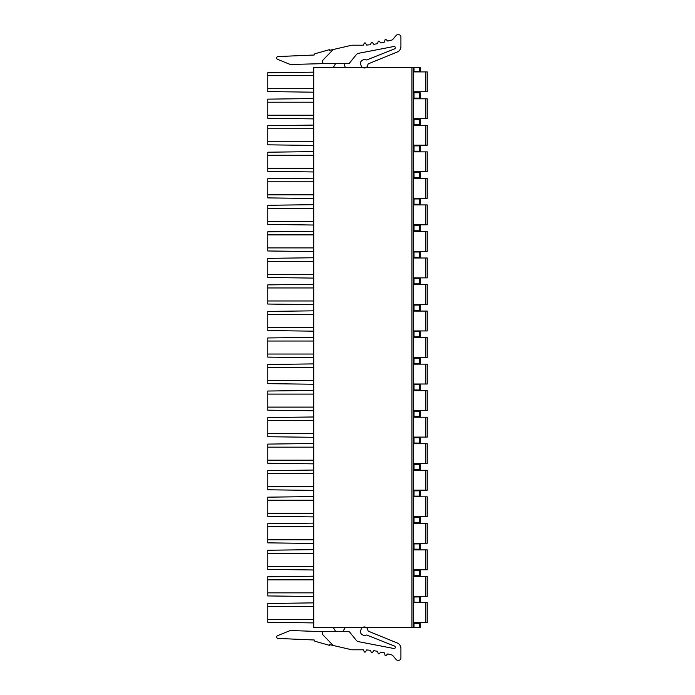 <?xml version="1.0" encoding="UTF-8"?>
<svg xmlns="http://www.w3.org/2000/svg" width="695" height="695" viewBox="0 0 695 695"><rect width="100%" height="100%" fill="white"/><g stroke="black" fill="none" stroke-linecap="round" stroke-linejoin="round"><path stroke-width="1.04" d="M413.317 71.559L420.284 71.559L420.284 67.554L413.317 67.554L413.317 627.516L420.284 627.516L420.284 623.511L413.317 623.511M413.317 98.091L420.284 98.091L420.284 92.8L413.317 92.8M420.284 98.091L420.284 92.8M413.317 91.757L427.243 91.757L427.243 71.906L413.317 71.906M413.317 124.631L420.284 124.631L420.284 119.34L413.317 119.34M427.243 118.663L427.243 98.794L427.243 118.663L427.243 98.794L427.243 118.663L413.317 118.663M427.243 98.794L413.317 98.794M413.317 151.162L420.284 151.162L420.284 145.872L413.317 145.872M427.243 145.194L427.243 125.326L427.243 145.194L427.243 125.326L427.243 145.194L413.317 145.194M427.243 125.326L413.317 125.326M413.317 177.703L420.284 177.703L420.284 172.403L413.317 172.403M427.243 171.734L427.243 151.858L427.243 171.734L427.243 151.858L427.243 171.734L413.317 171.734M427.243 151.858L413.317 151.858M413.317 204.234L420.284 204.234L420.284 198.944L413.317 198.944M427.243 198.266L427.243 178.398L427.243 198.266L427.243 178.398L427.243 198.266L413.317 198.266M427.243 178.398L413.317 178.398M413.317 230.775L420.284 230.775L420.284 225.475L413.317 225.475M427.243 224.806L427.243 204.929L427.243 224.806L427.243 204.929L427.243 224.806L413.317 224.806M427.243 204.929L413.317 204.929M413.317 257.306L420.284 257.306L420.284 252.016L413.317 252.016M427.243 251.338L427.243 231.47L427.243 251.338L427.243 231.47L427.243 251.338L413.317 251.338M427.243 231.47L413.317 231.47M413.317 283.847L420.284 283.847L420.284 278.547L413.317 278.547M427.243 277.87L427.243 258.001L427.243 277.87L427.243 258.001L427.243 277.87L413.317 277.87M427.243 258.001L413.317 258.001M413.317 310.378L420.284 310.378L420.284 305.088L413.317 305.088M427.243 304.41L427.243 284.542L427.243 304.41L427.243 284.542L427.243 304.41L413.317 304.41M427.243 284.542L413.317 284.542M413.317 336.91L420.284 336.91L420.284 331.619L413.317 331.619M427.243 330.942L427.243 311.073L427.243 330.942L427.243 311.073L427.243 330.942L413.317 330.942M427.243 311.073L413.317 311.073M413.317 363.45L420.284 363.45L420.284 358.16L413.317 358.16M427.243 357.482L427.243 337.614L427.243 357.482L427.243 337.614L427.243 357.482L413.317 357.482M427.243 337.614L413.317 337.614M413.317 389.982L420.284 389.982L420.284 384.691L413.317 384.691M427.243 384.014L427.243 364.145L427.243 384.014L427.243 364.145L427.243 384.014L413.317 384.014M427.243 364.145L413.317 364.145M413.317 416.522L420.284 416.522L420.284 411.223L413.317 411.223M427.243 410.554L427.243 390.677L427.243 410.554L427.243 390.677L427.243 410.554L413.317 410.554M427.243 390.677L413.317 390.677M413.317 443.054L420.284 443.054L420.284 437.763L413.317 437.763M427.243 437.086L427.243 417.217L427.243 437.086L427.243 417.217L427.243 437.086L413.317 437.086M427.243 417.217L413.317 417.217M413.317 469.594L420.284 469.594L420.284 464.295L413.317 464.295M427.243 463.626L427.243 443.749L427.243 463.626L427.243 443.749L427.243 463.626L413.317 463.626M427.243 443.749L413.317 443.749M413.317 496.126L420.284 496.126L420.284 490.835L413.317 490.835M427.243 490.157L427.243 470.289L427.243 490.157L427.243 470.289L427.243 490.157L413.317 490.157M427.243 470.289L413.317 470.289M413.317 522.666L420.284 522.666L420.284 517.367L413.317 517.367M427.243 516.698L427.243 496.821L427.243 516.698L427.243 496.821L427.243 516.698L413.317 516.698M427.243 496.821L413.317 496.821M413.317 549.198L420.284 549.198L420.284 543.907L413.317 543.907M427.243 543.229L427.243 523.361L427.243 543.229L427.243 523.361L427.243 543.229L413.317 543.229M427.243 523.361L413.317 523.361M413.317 622.468L427.243 622.468L427.243 602.617L413.317 602.617M427.243 596.301L427.243 576.433L427.243 596.301L427.243 576.433L427.243 596.301L413.317 596.301M427.243 576.433L413.317 576.433M427.243 569.761L427.243 549.893L427.243 569.761L427.243 549.893L427.243 569.761L413.317 569.761M427.243 549.893L413.317 549.893M413.317 575.729L420.284 575.729L420.284 570.439L413.317 570.439M413.317 602.27L420.284 602.27L420.284 596.979L413.317 596.979M413.317 67.554L313.723 67.554L313.723 627.516L413.317 627.516M313.723 102.208L267.757 102.208L267.757 99.142L313.723 98.551L313.723 118.88L267.757 118.289L267.757 115.222L313.723 115.222M313.723 128.74L267.757 128.74L267.757 125.673L313.723 125.083L313.723 145.42L267.757 144.829L267.757 141.763L313.723 141.763M313.723 155.28L267.757 155.28L267.757 152.214L313.723 151.614L313.723 171.952L267.757 171.361L267.757 168.294L313.723 168.294M313.723 181.812L267.757 181.812L267.757 178.745L313.723 178.155L313.723 198.492L267.757 197.901L267.757 194.835L313.723 194.835M313.723 208.344L267.757 208.344L267.757 205.277L313.723 204.686L313.723 225.024L267.757 224.433L267.757 221.366L313.723 221.366M313.723 234.884L267.757 234.884L267.757 231.817L313.723 231.227L313.723 251.564L267.757 250.973L267.757 247.907L313.723 247.907M313.723 261.416L267.757 261.416L267.757 258.349L313.723 257.758L313.723 278.096L267.757 277.505L267.757 274.438L313.723 274.438M313.723 287.956L267.757 287.956L267.757 284.889L313.723 284.298L313.723 304.636L267.757 304.036L267.757 300.97L313.723 300.97M313.723 314.488L267.757 314.488L267.757 311.421L313.723 310.83L313.723 331.168L267.757 330.577L267.757 327.51L313.723 327.51M313.723 341.028L267.757 341.028L267.757 337.961L313.723 337.37L313.723 357.699L267.757 357.108L267.757 354.042L313.723 354.042M313.723 367.559L267.757 367.559L267.757 364.493L313.723 363.902L313.723 384.239L267.757 383.649L267.757 380.582L313.723 380.582M313.723 394.1L267.757 394.1L267.757 391.033L313.723 390.434L313.723 410.771L267.757 410.18L267.757 407.114L313.723 407.114M313.723 420.631L267.757 420.631L267.757 417.565L313.723 416.974L313.723 437.311L267.757 436.721L267.757 433.654L313.723 433.654M313.723 447.163L267.757 447.163L267.757 444.096L313.723 443.506L313.723 463.843L267.757 463.252L267.757 460.186L313.723 460.186M313.723 473.703L267.757 473.703L267.757 470.637L313.723 470.046L313.723 490.383L267.757 489.793L267.757 486.726L313.723 486.726M313.723 500.235L267.757 500.235L267.757 497.168L313.723 496.578L313.723 516.915L267.757 516.324L267.757 513.257L313.723 513.257M313.723 526.775L267.757 526.775L267.757 523.709L313.723 523.118L313.723 543.455L267.757 542.856L267.757 539.789L313.723 539.789M313.723 553.307L267.757 553.307L267.757 550.24L313.723 549.649L313.723 569.987L267.757 569.396L267.757 566.329L313.723 566.329M313.723 579.847L267.757 579.847L267.757 576.78L313.723 576.19L313.723 596.527L267.757 595.928L267.757 592.861L313.723 592.861M313.723 606.379L313.723 602.869L267.757 603.495L267.757 622.286L313.723 622.911L313.723 606.379L267.757 606.379M313.723 75.668L313.723 72.158L267.757 72.784L267.757 75.668L313.723 75.668L313.723 88.691L267.757 88.691L267.757 91.575L313.723 92.2L313.723 88.691M335.589 63.653L333.296 67.554M345.267 67.554L344.207 63.723L342.974 63.653M322.567 63.653L348.039 63.653A2.094 2.094 0 0 0 349.663 62.88L356.387 54.566A3.484 3.484 0 0 1 358.49 53.333L393.83 46.504A1.251 1.251 0 0 1 395.333 47.729A1.251 1.251 0 0 1 394.543 48.893L367.003 59.857A1.39 1.39 0 0 1 365.952 59.848A3.484 3.484 0 0 0 363.32 59.822L362.677 60.083A3.484 3.484 0 0 0 360.731 64.6L360.983 65.252A3.492 3.492 0 0 0 367.881 64.644A1.39 1.39 0 0 1 368.715 63.662L397.531 51.899A5.951 5.951 0 0 0 400.919 46.635L400.919 36.844A2.094 2.094 0 0 0 398.826 34.75L397.714 34.75A2.094 2.094 0 0 0 396.115 35.497L393.092 39.094A3.484 3.484 0 0 1 391.242 40.241L387.758 41.083L386.133 39.58A0.695 0.695 0 0 0 384.987 39.928L384.457 42.074L380.851 42.986L379.366 41.352A0.695 0.695 0 0 0 378.184 41.604L377.481 43.698L373.823 44.315L372.468 42.56A0.695 0.695 0 0 0 371.278 42.716L370.4 44.741L366.699 45.053L365.492 43.194A0.695 0.695 0 0 0 364.293 43.246L363.259 45.201L352.313 45.201A3.484 3.484 0 0 0 351.531 45.288L334.191 49.293A3.484 3.484 0 0 0 332.471 50.266L322.958 60.118A1.39 1.39 0 0 0 322.567 61.082L322.567 63.653L290.597 64.479A1.39 1.39 0 0 1 290.024 64.374L277.557 59.336A1.442 1.442 0 0 1 278.043 56.556L314.209 55.009A1.39 1.39 0 0 1 315.287 53.654L329.378 49.684L329.378 50.396L334.191 49.293M335.589 631.347L333.287 627.516M345.276 627.516L342.974 631.347M334.191 645.707L351.531 649.712A3.484 3.484 0 0 0 352.313 649.799L363.259 649.799L364.293 651.754A0.695 0.695 0 0 0 365.492 651.806L366.699 649.947L370.4 650.259L371.278 652.284A0.695 0.695 0 0 0 372.468 652.44L373.823 650.685L377.481 651.302L378.184 653.396A0.695 0.695 0 0 0 379.366 653.648L380.851 652.014L384.457 652.926L384.987 655.072A0.695 0.695 0 0 0 386.133 655.42L387.758 653.917L391.242 654.76A3.484 3.484 0 0 1 393.092 655.906L396.115 659.503A2.094 2.094 0 0 0 397.714 660.25L398.826 660.25A2.094 2.094 0 0 0 400.919 658.156L400.919 648.366A5.951 5.951 0 0 0 397.531 643.101L368.715 631.338A1.39 1.39 0 0 1 367.881 630.356A3.484 3.484 0 0 0 360.983 629.748L360.731 630.4A3.484 3.484 0 0 0 362.677 634.917L363.32 635.178A3.484 3.484 0 0 0 365.952 635.152A1.39 1.39 0 0 1 367.003 635.143L394.543 646.098A1.251 1.251 0 0 1 395.333 647.271A1.251 1.251 0 0 1 393.83 648.496L358.49 641.667A3.484 3.484 0 0 1 356.387 640.434L349.663 632.12A2.094 2.094 0 0 0 348.039 631.347L314.209 631.347L290.597 630.521A1.39 1.39 0 0 0 290.024 630.626L277.557 635.664A1.442 1.442 0 0 0 278.043 638.444L314.209 639.991A1.39 1.39 0 0 0 315.287 641.346L329.378 645.316L329.378 644.604L334.191 645.707A3.484 3.484 0 0 1 332.471 644.734L322.958 634.882A1.39 1.39 0 0 1 322.567 633.918L322.567 631.347M267.757 620.288L267.757 619.401L313.723 619.401M267.757 75.668L267.757 88.691M267.757 102.208L267.757 115.222M267.757 128.74L267.757 141.763M267.757 155.28L267.757 168.294M267.757 181.812L267.757 194.835M267.757 208.344L267.757 221.366M267.757 234.884L267.757 247.907M267.757 261.416L267.757 274.438M267.757 287.956L267.757 300.97M267.757 314.488L267.757 327.51M267.757 341.028L267.757 354.042M267.757 367.559L267.757 380.582M267.757 394.1L267.757 407.114M267.757 420.631L267.757 433.654M267.757 447.163L267.757 460.186M267.757 473.703L267.757 486.726M267.757 500.235L267.757 513.257M267.757 526.775L267.757 539.789M267.757 553.307L267.757 566.329M267.757 579.847L267.757 592.861M419.589 98.091L419.589 92.8M414.012 98.091L414.012 92.8M425.853 91.757L425.853 71.906M419.589 124.631L419.589 119.34M414.012 124.631L414.012 119.34M425.853 118.663L425.853 98.794M419.589 151.162L419.589 145.872M414.012 151.162L414.012 145.872M425.853 145.194L425.853 125.326M419.589 177.703L419.589 172.403M414.012 177.703L414.012 172.403M425.853 171.734L425.853 151.858M419.589 204.234L419.589 198.944M414.012 204.234L414.012 198.944M425.853 198.266L425.853 178.398M419.589 230.775L419.589 225.475M414.012 230.775L414.012 225.475M425.853 224.806L425.853 204.929M419.589 257.306L419.589 252.016M414.012 257.306L414.012 252.016M425.853 251.338L425.853 231.47M419.589 283.847L419.589 278.547M414.012 283.847L414.012 278.547M425.853 277.87L425.853 258.001M419.589 310.378L419.589 305.088M414.012 310.378L414.012 305.088M425.853 304.41L425.853 284.542M419.589 336.91L419.589 331.619M414.012 336.91L414.012 331.619M425.853 330.942L425.853 311.073M419.589 363.45L419.589 358.16M414.012 363.45L414.012 358.16M425.853 357.482L425.853 337.614M419.589 389.982L419.589 384.691M414.012 389.982L414.012 384.691M425.853 384.014L425.853 364.145M419.589 416.522L419.589 411.223M414.012 416.522L414.012 411.223M425.853 410.554L425.853 390.677M419.589 443.054L419.589 437.763M414.012 443.054L414.012 437.763M425.853 437.086L425.853 417.217M419.589 469.594L419.589 464.295M414.012 469.594L414.012 464.295M425.853 463.626L425.853 443.749M419.589 496.126L419.589 490.835M414.012 496.126L414.012 490.835M425.853 490.157L425.853 470.289M419.589 522.666L419.589 517.367M414.012 522.666L414.012 517.367M425.853 516.698L425.853 496.821M419.589 549.198L419.589 543.907M414.012 549.198L414.012 543.907M425.853 543.229L425.853 523.361M425.853 622.468L425.853 602.617M425.853 596.301L425.853 576.433M425.853 569.761L425.853 549.893M414.012 570.439L414.012 575.729M419.589 575.729L419.589 570.439M414.012 596.979L414.012 602.27M419.589 602.27L419.589 596.979M411.927 627.516L411.927 67.554M414.012 67.554L414.012 71.559M419.589 71.559L419.589 67.554M414.012 623.511L414.012 627.516M419.589 627.516L419.589 623.511"/></g></svg>
